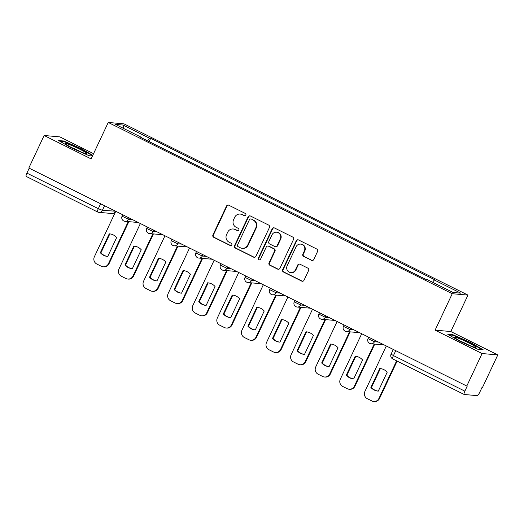 <?xml version="1.0" encoding="UTF-8"?>
<svg xmlns="http://www.w3.org/2000/svg" width="524" height="524" viewBox="0 0 524 524"><rect width="100%" height="100%" fill="white"/><g stroke="black" fill="none" stroke-linecap="round" stroke-linejoin="round"><path stroke-width="0.79" d="M245.815 215.089A1.244 1.205 -85 0 0 245.265 213.425L228.824 205.238A1.782 1.723 -85 0 0 226.519 206.07L212.934 234.935A1.782 1.723 -85 0 0 213.733 237.307L230.174 245.494A1.244 1.205 -85 0 0 231.785 244.911A1.244 1.205 -85 0 0 231.228 243.247L229.099 242.193A5.692 5.509 -85 0 1 226.564 234.595L227.698 232.191A5.692 5.509 -85 0 1 235.06 229.525L237.189 230.58A1.244 1.205 -85 0 0 238.8 229.997A1.244 1.205 -85 0 0 238.243 228.34L236.121 227.278A5.692 5.509 -85 0 1 233.58 219.68L234.713 217.277A5.692 5.509 -85 0 1 242.081 214.611L244.204 215.672A1.244 1.205 -85 0 0 245.815 215.089M311.472 260.343A1.782 1.723 -85 0 0 313.778 259.504L317.59 251.409A1.782 1.723 -85 0 0 316.797 249.038L298.536 239.946A1.782 1.723 -85 0 0 296.23 240.778L282.652 269.644A1.782 1.723 -85 0 0 283.445 272.015L301.706 281.106A1.782 1.723 -85 0 0 304.005 280.274L308.61 270.489A1.782 1.723 -85 0 0 307.817 268.118L300.003 264.227A1.782 1.723 -85 0 0 297.697 265.059L295.418 269.912A4.762 4.605 -85 0 1 290.859 272.591A4.762 4.605 -85 0 1 287.139 265.792L296.08 246.784A4.762 4.605 -85 0 1 300.638 244.105A4.762 4.605 -85 0 1 304.359 250.911L302.865 254.075A1.782 1.723 -85 0 0 303.658 256.452L311.931 260.382A1.782 1.723 -85 0 0 312.304 260.513M452.245 293.715L435.103 330.146L482.08 353.536L466.786 386.044L28.827 168.007L44.121 135.5L91.104 158.89L108.245 122.459L452.245 293.715L467.965 295.097L123.965 123.841L108.245 122.459M269.46 227.449A1.782 1.723 -85 0 0 268.668 225.078L250.407 215.986A1.782 1.723 -85 0 0 248.107 216.818L234.523 245.684A1.782 1.723 -85 0 0 235.315 248.055L253.577 257.146A1.782 1.723 -85 0 0 255.882 256.315L269.46 227.449M274.471 227.966L292.733 237.058A1.782 1.723 -85 0 1 293.525 239.429L279.94 268.295A1.782 1.723 -85 0 1 277.641 269.126L269.827 265.236A1.782 1.723 -85 0 1 269.035 262.865L274.543 251.153A1.782 1.723 -85 0 0 273.751 248.782L268.563 246.201A1.782 1.723 -85 0 0 266.264 247.033L260.526 259.223A1.244 1.205 -85 0 1 259.334 259.924A1.244 1.205 -85 0 1 258.358 258.142L272.172 228.798A1.782 1.723 -85 0 1 274.471 227.966M482.08 353.536L497.8 354.918L482.499 387.426L482.047 387.387L479.663 392.45A3.629 0.858 116.5 0 1 477.207 395.633L464.238 394.493A3.629 0.858 116.5 0 1 464.159 394.474L392.745 358.92A3.629 0.858 -63.5 0 1 393.445 355.593L464.86 391.146A3.629 0.858 116.5 0 0 464.159 394.474M93.56 153.67L59.841 136.882L44.121 135.5M497.8 354.918L450.817 331.528L467.965 295.097M466.786 386.044L467.244 386.083L464.86 391.146M26.279 176.464A3.629 0.858 -63.5 0 1 26.2 176.437A3.629 0.858 -63.5 0 1 26.901 173.11L98.316 208.67L102.383 210.321L115.588 211.205M29.213 168.204L26.901 173.11M141.821 137.969L141.893 137.563L115.411 124.378L123.107 125.059L149.595 138.244L147.591 140.845M432.555 282.272L434.311 279.986L435.392 280.085L150.67 138.336L149.595 138.244M434.311 279.986L460.799 293.171L453.103 292.497L426.615 279.312L425.54 279.22L140.818 137.471L141.893 137.563M92.774 155.333L81.521 148.803L63.758 141.008L58.649 140.556L71.31 147.906L89.08 155.707L92.46 156.001M435.103 330.146L450.817 331.528M483.272 349.855L470.611 342.506L452.847 334.712L447.738 334.26L460.399 341.609L478.163 349.41L483.272 349.855M149.13 141.611L150.67 138.336M123.107 125.059L123.605 128.465M81.338 149.196L81.521 148.803M63.515 141.519L63.758 141.008M470.428 342.899L470.611 342.506M452.605 335.222L452.847 334.712M244.859 215.783A1.244 1.205 -85 0 1 244.662 215.711L242.54 214.65A5.692 5.509 -85 0 0 240.621 214.106L240.162 214.067M233.147 228.981L233.606 229.021A5.692 5.509 -85 0 1 235.518 229.564L237.647 230.619A1.244 1.205 -85 0 0 237.837 230.698M228.451 205.107A1.782 1.723 -85 0 0 226.977 206.115L213.392 234.975A1.782 1.723 -85 0 0 214.185 237.352L230.632 245.533A1.244 1.205 -85 0 0 230.822 245.612M250.04 215.855A1.782 1.723 -85 0 0 248.566 216.857L234.981 245.723A1.782 1.723 -85 0 0 235.774 248.094L254.035 257.186A1.782 1.723 -85 0 0 254.409 257.323M251.055 219.078A1.244 1.205 -85 0 0 249.444 219.661L237.523 244.996A1.244 1.205 -85 0 0 238.073 246.66L240.32 247.773A5.692 5.509 -85 0 0 247.688 245.108L255.836 227.789A5.692 5.509 -85 0 0 253.295 220.198L251.513 219.117A1.244 1.205 -85 0 0 251.094 218.999L250.636 218.96M242.232 248.317L242.691 248.356A5.692 5.509 -85 0 0 248.147 245.147L247.688 245.108M251.513 219.117L253.754 220.237A5.692 5.509 -85 0 1 256.295 227.835L248.147 245.147M267.967 246.031L268.426 246.07A1.782 1.723 -85 0 1 269.022 246.241L274.209 248.821A1.782 1.723 -85 0 1 275.002 251.199L269.493 262.904A1.782 1.723 -85 0 0 270.286 265.275L278.1 269.166A1.782 1.723 -85 0 0 278.467 269.297M274.098 227.835A1.782 1.723 -85 0 0 272.631 228.837L258.817 258.181A1.244 1.205 -85 0 0 259.563 259.924M280.255 239.01A4.762 4.605 -85 0 0 276.534 232.204A4.762 4.605 -85 0 0 271.976 234.89L268.825 241.584A1.782 1.723 -85 0 0 269.618 243.955L274.805 246.535A1.782 1.723 -85 0 0 277.104 245.704L280.255 239.01L280.713 239.049A4.762 4.605 -85 0 0 276.993 232.25L276.534 232.204M275.401 246.706L275.86 246.745A1.782 1.723 -85 0 0 277.563 245.743L277.104 245.704M280.713 239.049L277.563 245.743M300.638 244.105L301.09 244.145A4.762 4.605 -85 0 1 304.817 250.95L303.324 254.114A1.782 1.723 -85 0 0 304.117 256.491L311.931 260.382M290.859 272.591L291.318 272.631A4.762 4.605 -85 0 0 295.877 269.952L295.418 269.912M299.63 264.096A1.782 1.723 -85 0 0 298.156 265.098L295.877 269.952M298.163 239.815A1.782 1.723 -85 0 0 296.689 240.817L283.111 269.683A1.782 1.723 -85 0 0 283.903 272.054L302.165 281.146A1.782 1.723 -85 0 0 302.531 281.277M109.247 233.835L100.346 252.758A11.332 10.958 -85 0 0 107.505 256.426A11.332 10.958 -85 0 0 107.754 256.446L116.656 237.523A11.332 10.958 -85 0 0 109.49 233.855A11.332 10.958 -85 0 0 109.247 233.835L109.739 233.881M115.771 211.29L94.372 256.76A5.437 5.26 -85 0 0 96.796 264.017L101.368 266.29A5.437 5.26 -85 0 0 108.403 263.742L128.229 221.619M109.843 233.887L100.936 252.81A11.332 10.958 -85 0 0 107.754 256.446M128.825 221.672L108.999 263.795A5.437 5.26 95 0 1 103.791 266.86L103.202 266.808M100.936 252.81L100.346 252.758M133.843 246.077L124.935 265A11.332 10.958 -85 0 0 132.1 268.668A11.332 10.958 -85 0 0 132.349 268.688L141.251 249.765A11.332 10.958 -85 0 0 134.085 246.097A11.332 10.958 -85 0 0 133.843 246.077L134.334 246.123M140.36 223.538L118.968 269.002A5.437 5.26 -85 0 0 121.391 276.259L125.963 278.532A5.437 5.26 -85 0 0 132.998 275.991L152.825 233.861M134.432 246.136L125.531 265.052A11.332 10.958 -85 0 0 132.349 268.688M153.421 233.914L133.594 276.043A5.437 5.26 95 0 1 128.387 279.102L127.79 279.05M125.531 265.052L124.935 265M158.438 258.325L149.53 277.242A11.332 10.958 -85 0 0 156.696 280.916A11.332 10.958 -85 0 0 156.938 280.936L165.846 262.013A11.332 10.958 -85 0 0 158.68 258.339A11.332 10.958 -85 0 0 158.438 258.325L158.923 258.365M164.955 235.78L143.563 281.244A5.437 5.26 -85 0 0 145.986 288.501L150.558 290.781A5.437 5.26 -85 0 0 157.593 288.233L177.413 246.103M159.027 258.378L150.126 277.294A11.332 10.958 -85 0 0 156.945 280.93M178.009 246.156L158.189 288.285A5.437 5.26 95 0 1 152.982 291.351L152.386 291.298M150.126 277.294L149.53 277.242M65.9 144.133A11.783 1.061 25.2 0 0 76.484 149.956A11.783 1.061 25.2 0 0 86.722 153.787A11.783 1.061 25.2 0 0 86.63 153.231A11.783 1.061 25.2 0 0 74.375 146.648A11.783 1.061 25.2 0 0 65.664 143.877A11.783 1.061 25.2 0 0 65.9 144.133M59.736 141.185L63.994 141.559L81.213 149.117L92.591 155.726M80.211 151.613A8.921 0.806 25.2 0 0 71.493 147.506M454.989 337.836A11.783 1.061 25.2 0 0 465.567 343.659A11.783 1.061 25.2 0 0 475.812 347.491A11.783 1.061 25.2 0 0 475.713 346.934A11.783 1.061 25.2 0 0 463.465 340.351A11.783 1.061 25.2 0 0 454.747 337.58A11.783 1.061 25.2 0 0 454.989 337.836M448.826 334.888L453.083 335.268L470.297 342.82L482.27 349.77M469.294 345.316A8.921 0.806 25.2 0 0 460.576 341.209M183.027 270.567L174.125 289.49A11.332 10.958 -85 0 0 181.291 293.158A11.332 10.958 -85 0 0 181.533 293.178L190.441 274.255A11.332 10.958 -85 0 0 183.276 270.587A11.332 10.958 -85 0 0 183.027 270.567L183.518 270.607M189.55 248.022L168.158 293.492A5.437 5.26 -85 0 0 170.582 300.743L175.154 303.023A5.437 5.26 -85 0 0 182.188 300.475L202.009 258.345M183.623 270.62L174.721 289.543A11.332 10.958 -85 0 0 181.533 293.171M202.605 258.398L182.784 300.527A5.437 5.26 95 0 1 177.577 303.593L176.981 303.54M174.721 289.543L174.125 289.49M207.622 282.809L198.72 301.732A11.332 10.958 -85 0 0 205.886 305.4A11.332 10.958 -85 0 0 206.129 305.42L215.03 286.497A11.332 10.958 -85 0 0 207.871 282.829A11.332 10.958 -85 0 0 207.622 282.809L208.113 282.855M214.146 260.271L192.747 305.734A5.437 5.26 -85 0 0 195.17 312.992L199.742 315.265A5.437 5.26 -85 0 0 206.777 312.717L226.604 270.594M208.218 282.868L199.317 301.785A11.332 10.958 -85 0 0 206.129 305.42M227.2 270.646L207.373 312.769A5.437 5.26 95 0 1 202.172 315.834L201.576 315.782M199.317 301.785L198.72 301.732M232.217 295.051L223.309 313.974A11.332 10.958 -85 0 0 230.475 317.649A11.332 10.958 -85 0 0 230.724 317.662L239.625 298.746A11.332 10.958 -85 0 0 232.459 295.071A11.332 10.958 -85 0 0 232.217 295.051L232.708 295.097M238.734 272.513L217.342 317.976A5.437 5.26 -85 0 0 219.766 325.234L224.338 327.507A5.437 5.26 -85 0 0 231.372 324.965L251.199 282.836M232.813 295.11L223.905 314.027A11.332 10.958 -85 0 0 230.724 317.662M251.795 282.888L231.968 325.018A5.437 5.26 95 0 1 226.761 328.076L226.165 328.024M223.905 314.027L223.309 313.974M256.812 307.3L247.904 326.223A11.332 10.958 -85 0 0 255.07 329.891A11.332 10.958 -85 0 0 255.319 329.91L264.22 310.987A11.332 10.958 -85 0 0 257.055 307.319A11.332 10.958 -85 0 0 256.812 307.3L257.297 307.339M263.33 284.755L241.937 330.225A5.437 5.26 -85 0 0 244.361 337.476L248.933 339.755A5.437 5.26 -85 0 0 255.967 337.207L275.794 295.077M257.402 307.352L248.5 326.275A11.332 10.958 -85 0 0 255.319 329.904M276.39 295.13L256.563 337.26A5.437 5.26 95 0 1 251.356 340.325L250.76 340.273M248.5 326.275L247.904 326.223M281.401 319.542L272.5 338.465A11.332 10.958 -85 0 0 279.665 342.133A11.332 10.958 -85 0 0 279.908 342.152L288.816 323.229A11.332 10.958 -85 0 0 281.65 319.561A11.332 10.958 -85 0 0 281.401 319.542L281.892 319.588M287.925 296.997L266.533 342.467A5.437 5.26 -85 0 0 268.956 349.724L273.528 351.997A5.437 5.26 -85 0 0 280.563 349.449L300.383 307.326M281.997 319.594L273.096 338.517A11.332 10.958 -85 0 0 279.914 342.152M300.979 307.378L281.159 349.501A5.437 5.26 95 0 1 275.952 352.567L275.355 352.514M273.096 338.517L272.5 338.465M305.996 331.784L297.095 350.707A11.332 10.958 -85 0 0 304.261 354.375A11.332 10.958 -85 0 0 304.503 354.394L313.404 335.478A11.332 10.958 -85 0 0 306.245 331.803A11.332 10.958 -85 0 0 305.996 331.784L306.488 331.83M312.52 309.245L291.121 354.709A5.437 5.26 -85 0 0 293.545 361.966L298.117 364.239A5.437 5.26 -85 0 0 305.158 361.698L324.978 319.568M306.592 331.843L297.691 350.759A11.332 10.958 -85 0 0 304.503 354.394M325.574 319.62L305.754 361.75A5.437 5.26 95 0 1 300.547 364.809L299.951 364.756M297.691 350.759L297.095 350.707M330.592 344.032L321.69 362.949A11.332 10.958 -85 0 0 328.849 366.623A11.332 10.958 -85 0 0 329.098 366.643L338 347.72A11.332 10.958 -85 0 0 330.834 344.045A11.332 10.958 -85 0 0 330.592 344.032L331.083 344.071M337.115 321.487L315.717 366.951A5.437 5.26 -85 0 0 318.14 374.208L322.712 376.487A5.437 5.26 -85 0 0 329.747 373.94L349.574 331.81M331.188 344.085L322.286 363.001A11.332 10.958 -85 0 0 329.098 366.636M350.17 331.862L330.343 373.992A5.437 5.26 95 0 1 325.142 377.057L324.546 377.005M322.286 363.001L321.69 362.949M355.187 356.274L346.279 375.197A11.332 10.958 -85 0 0 353.445 378.865A11.332 10.958 -85 0 0 353.693 378.885L362.595 359.962A11.332 10.958 -85 0 0 355.429 356.294A11.332 10.958 -85 0 0 355.187 356.274L355.678 356.313M361.704 333.729L340.312 379.199A5.437 5.26 -85 0 0 342.735 386.45L347.307 388.729A5.437 5.26 -85 0 0 354.342 386.181L374.169 344.052M355.783 356.327L346.875 375.25A11.332 10.958 -85 0 0 353.693 378.878M374.765 344.104L354.938 386.234A5.437 5.26 95 0 1 349.731 389.299L349.135 389.247M346.875 375.25L346.279 375.197M379.782 368.516L370.874 387.439A11.332 10.958 -85 0 0 378.04 391.107A11.332 10.958 -85 0 0 378.282 391.127L387.19 372.204A11.332 10.958 -85 0 0 380.024 368.536A11.332 10.958 -85 0 0 379.782 368.516L380.267 368.562M386.299 345.978L364.907 391.441A5.437 5.26 -85 0 0 367.331 398.699L371.902 400.971A5.437 5.26 -85 0 0 378.937 398.423L396.622 360.853M380.372 368.575L371.47 387.491A11.332 10.958 -85 0 0 378.289 391.127M397.12 361.101L379.533 398.476A5.437 5.26 95 0 1 374.326 401.541L373.73 401.489M371.47 387.491L370.874 387.439M104.551 205.709L102.383 210.321A3.629 3.504 -85 0 1 97.693 212.017A3.629 0.858 -63.5 0 1 97.615 211.991A3.629 0.858 -63.5 0 1 98.316 208.67L100.628 203.757M115.496 211.159L115.352 211.46A3.629 3.504 -85 0 1 111.881 213.497A3.629 3.629 0 0 0 115.483 211.434M375.086 340.39L374.457 341.733L378.492 342.087M350.491 328.148L349.862 329.491L353.897 329.845M325.902 315.906L325.266 317.243L329.301 317.603M301.307 303.658L300.671 305.001L304.713 305.354M276.711 291.416L276.083 292.759L280.117 293.113M252.116 279.174L251.487 280.51L255.522 280.871M227.521 266.932L226.892 268.268L230.927 268.622M202.932 254.684L202.297 256.026L206.332 256.38M178.337 242.442L177.702 243.784L181.743 244.138M153.742 230.2L153.113 231.536L157.148 231.896M129.146 217.951L128.518 219.294L132.552 219.648M122.747 214.768L122.085 216.183L128.518 219.294A3.629 3.504 95 0 1 123.828 220.99M147.342 227.01L146.674 228.425L153.113 231.536A3.629 3.504 95 0 1 148.423 233.232M171.938 239.258L171.269 240.667L177.702 243.784A3.629 3.504 95 0 1 173.012 245.481M196.533 251.5L195.865 252.915L202.297 256.026A3.629 3.504 95 0 1 197.607 257.723M221.121 263.742L220.46 265.157L226.892 268.268A3.629 3.504 95 0 1 222.202 269.965M245.717 275.984L245.055 277.399L251.487 280.51A3.629 3.504 95 0 1 246.797 282.213M270.312 288.233L269.644 289.641L276.083 292.759A3.629 3.504 95 0 1 271.393 294.455M294.907 300.475L294.239 301.889L300.671 305.001A3.629 3.504 95 0 1 295.981 306.697M319.496 312.717L318.834 314.131L325.266 317.243A3.629 3.504 95 0 1 320.577 318.946M344.091 324.965L343.43 326.373L349.862 329.491A3.629 3.504 95 0 1 345.172 331.188M368.686 337.207L368.025 338.622L374.457 341.733A3.629 3.504 95 0 1 369.767 343.43M395.751 350.68L393.445 355.593L391.081 354.132A3.629 3.629 0 0 0 392.745 358.92A3.629 0.858 -63.5 0 0 392.823 358.94M242.54 214.65L242.081 214.611M237.647 230.619L237.189 230.58M235.518 229.564L235.06 229.525M230.632 245.533L230.174 245.494M214.185 237.352L213.733 237.307M213.392 234.975L212.934 234.935M226.977 206.115L226.519 206.07M244.662 215.711L244.204 215.672M254.035 257.186L253.577 257.146M235.774 248.094L235.315 248.055M234.981 245.723L234.523 245.684M248.566 216.857L248.107 216.818M256.295 227.835L255.836 227.789M253.754 220.237L253.295 220.198M278.1 269.166L277.641 269.126M270.286 265.275L269.827 265.236M269.493 262.904L269.035 262.865M275.002 251.199L274.543 251.153M274.209 248.821L273.751 248.782M269.022 246.241L268.563 246.201M258.817 258.181L258.358 258.142M272.631 228.837L272.172 228.798M304.117 256.491L303.658 256.452M303.324 254.114L302.865 254.075M304.817 250.95L304.359 250.911M298.156 265.098L297.697 265.059M302.165 281.146L301.706 281.106M283.903 272.054L283.445 272.015M283.111 269.683L282.652 269.644M296.689 240.817L296.23 240.778M108.999 263.795L108.403 263.742M133.594 276.043L132.998 275.991M158.189 288.285L157.593 288.233M182.784 300.527L182.188 300.475M207.373 312.769L206.777 312.717M231.968 325.018L231.372 324.965M256.563 337.26L255.967 337.207M281.159 349.501L280.563 349.449M305.754 361.75L305.158 361.698M330.343 373.992L329.747 373.94M354.938 386.234L354.342 386.181M379.533 398.476L378.937 398.423M122.085 216.183A3.629 3.629 0 0 0 125.046 221.338L138.015 222.477M146.674 228.425A3.629 3.629 0 0 0 149.641 233.58L162.61 234.719M171.269 240.667A3.629 3.629 0 0 0 174.237 245.822L187.206 246.961M195.865 252.915A3.629 3.629 0 0 0 198.825 258.07L211.794 259.21M220.46 265.157A3.629 3.629 0 0 0 223.421 270.312L236.389 271.452M245.055 277.399A3.629 3.629 0 0 0 248.016 282.554L260.985 283.694M269.644 289.641A3.629 3.629 0 0 0 272.611 294.802L285.58 295.942M294.239 301.889A3.629 3.629 0 0 0 297.206 307.044L310.175 308.184M318.834 314.131A3.629 3.629 0 0 0 321.795 319.286L334.764 320.426M343.43 326.373A3.629 3.629 0 0 0 346.39 331.528L359.359 332.668M368.025 338.622A3.629 3.629 0 0 0 370.985 343.777L383.954 344.916M393.282 349.449L391.081 354.132M111.881 213.497L98.918 212.358A3.629 3.629 0 0 1 97.615 211.991L26.2 176.437"/></g></svg>
